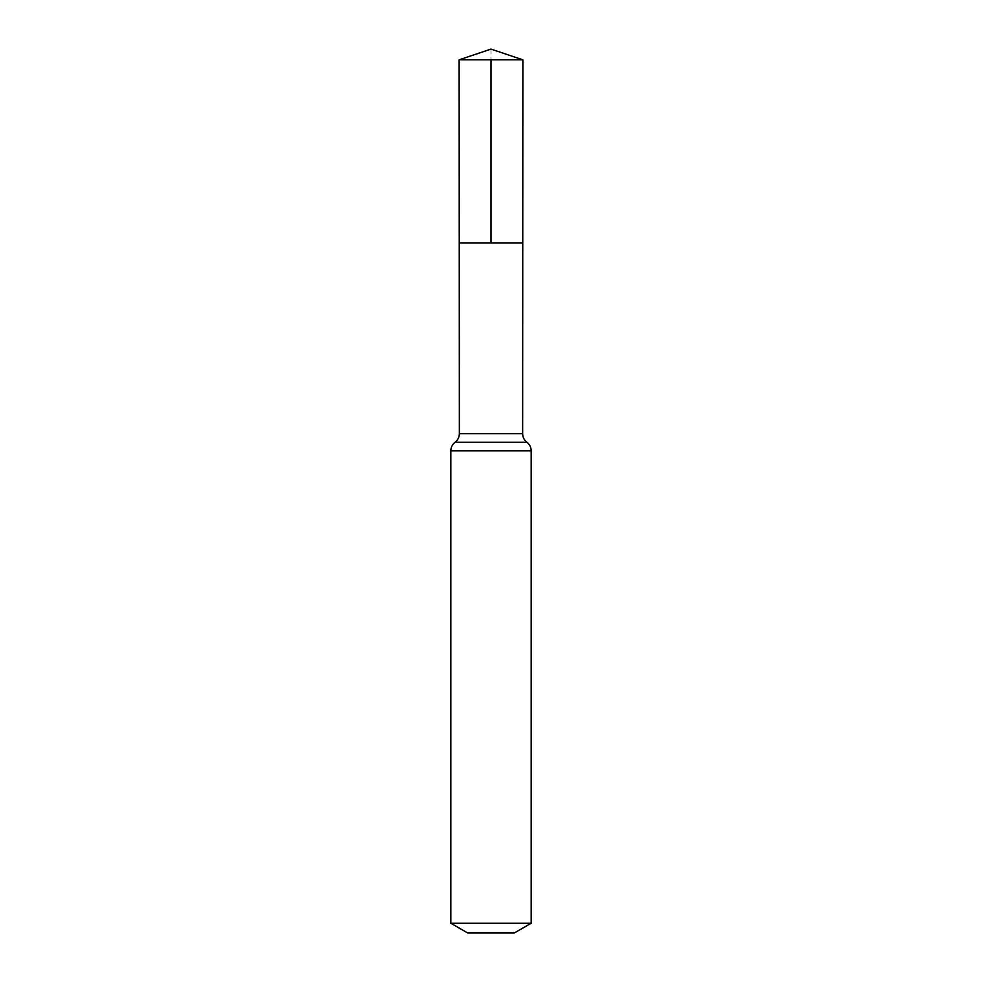 <?xml version="1.0" encoding="UTF-8"?>
<svg xmlns="http://www.w3.org/2000/svg" width="982" height="982" viewBox="0 0 982 982"><rect width="100%" height="100%" fill="white"/><g stroke="black" fill="none" stroke-linecap="round" stroke-linejoin="round"><path stroke-width="0.74" stroke-dasharray="4.91 3.68" d="M522.755 242.996L459.245 242.996L522.755 242.996M514.433 932.9L467.567 932.9M531.176 923.24L450.824 923.24M522.866 59.816L459.134 59.816M491 49.1L491 59.816M522.645 433.713L459.355 433.713M531.176 450.824L450.824 450.824M526.904 442.268L455.096 442.268"/><path stroke-width="1.47" d="M450.824 923.24L531.176 923.24L514.433 932.9L467.567 932.9L450.824 923.24L450.824 450.824C450.91 447.313 452.334 444.453 455.096 442.268C457.858 440.083 459.269 437.236 459.355 433.713L522.645 433.713L522.866 59.816L459.134 59.816L491 49.1L522.866 59.816M459.355 433.713L459.245 242.996L522.755 242.996L459.245 242.996L459.134 59.816M531.176 923.24L531.176 450.824C531.09 447.313 529.666 444.453 526.904 442.268C524.143 440.083 522.731 437.236 522.645 433.713M491 59.816L491 242.996L522.755 242.996L522.866 59.816L491 49.1M450.824 450.824L531.176 450.824M455.096 442.268L526.904 442.268"/></g></svg>
